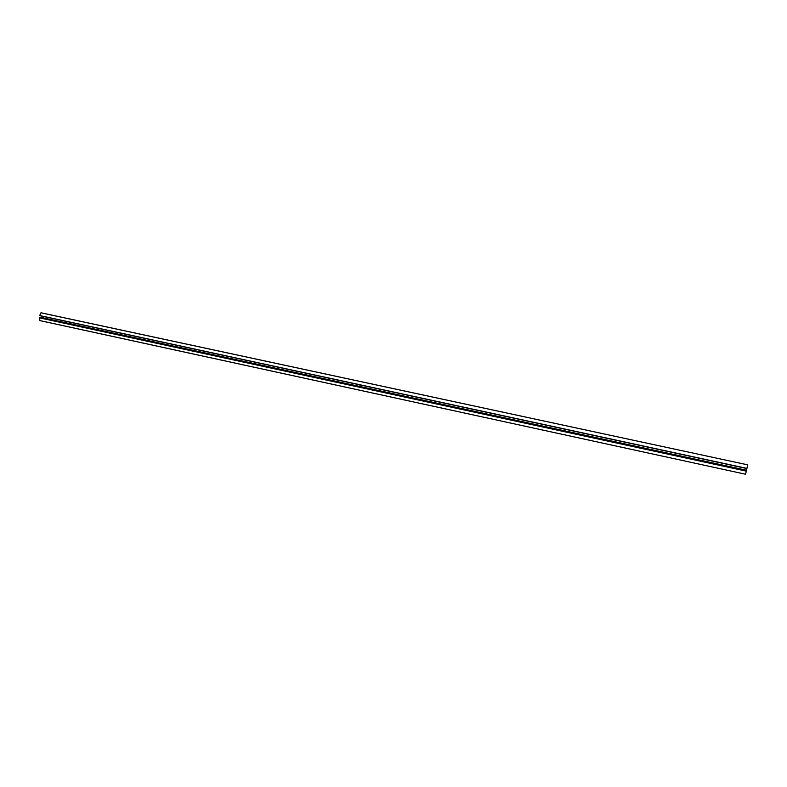 <?xml version="1.0" encoding="UTF-8"?>
<svg xmlns="http://www.w3.org/2000/svg" width="787" height="787" viewBox="0 0 787 787"><rect width="100%" height="100%" fill="white"/><g stroke="black" fill="none" stroke-linecap="round" stroke-linejoin="round"><path stroke-width="1.18" d="M746.224 469.937L746.548 468.472M43.383 317.722L43.56 316.502M359.561 384.813L360.151 385.492M39.901 320.584L39.439 317.692L746.371 470.96L745.564 474.227L39.812 320.565M40.658 317.958L746.351 470.439L746.253 470.941M41.741 317.761L746.273 470.419M42.665 317.771L746.243 470.173M39.684 315.538L746.902 468.55L747.65 464.832L40.944 312.813L39.684 315.538L746.942 468.393M39.35 317.83L746.332 471.147M39.852 320.604L745.564 474.227M39.439 317.692L746.371 470.96M41.003 312.773L747.65 464.832M39.724 315.676L746.902 468.55"/></g></svg>
